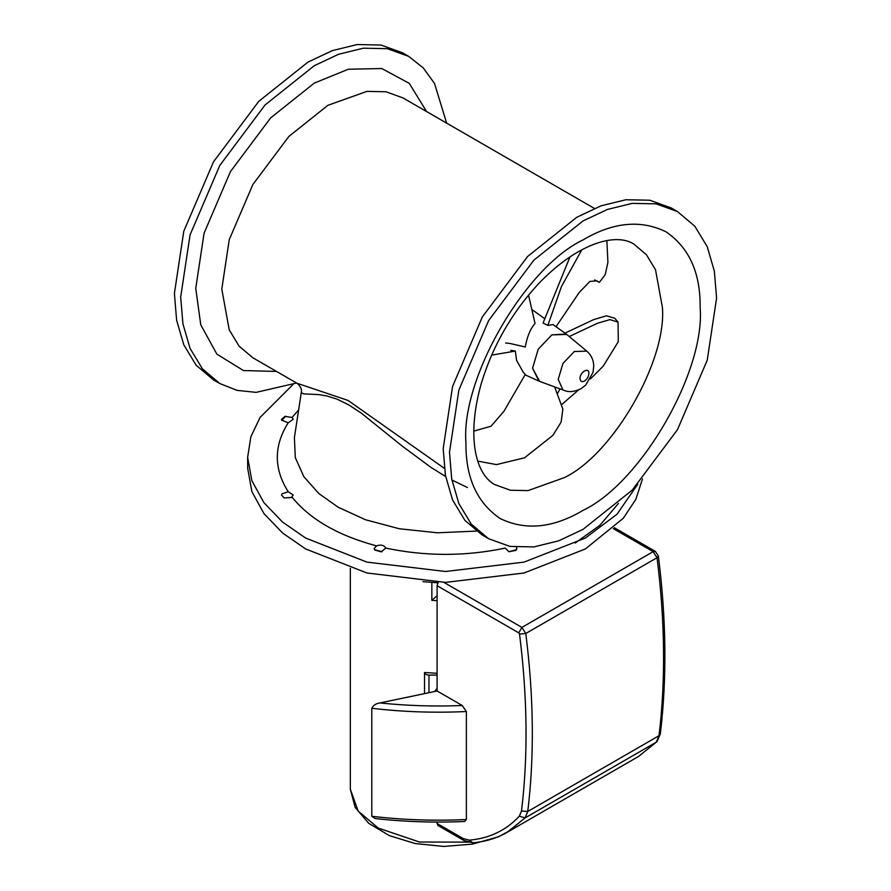 <?xml version="1.0" encoding="UTF-8"?>
<svg xmlns="http://www.w3.org/2000/svg" width="891" height="891" viewBox="0 0 891 891"><rect width="100%" height="100%" fill="white"/><g stroke="black" fill="none" stroke-linecap="round" stroke-linejoin="round"><path stroke-width="1.34" d="M437.091 823.496L438.016 825.523L463.955 840.503L463.042 838.464L437.091 823.496L437.091 822.059M438.205 582.313L437.091 585.721L437.091 690.993L462.229 705.505C434.619 706.641 407.187 705.783 379.945 702.943C376.069 703.478 373.351 705.26 371.792 708.278L371.792 816.279L375.133 818.517C404.737 821.847 434.574 822.827 464.623 821.48L466.372 819.52C434.574 821.034 403.044 819.954 371.792 816.279M371.792 708.278C403.044 711.954 434.574 713.034 466.372 711.519L462.229 705.505M466.372 711.519L466.372 819.52M379.945 702.943L437.091 690.993M437.091 600.679L431.845 600.334L431.845 582.491M437.091 675.1L428.972 675.1C426.288 674.933 424.807 674.075 424.528 672.527L437.091 673.284M437.904 582.825L422.935 581.645M434.574 691.516L437.091 688.387M424.528 672.527L424.528 693.621M437.091 595.723L431.845 600.334M301.269 392.619L303.631 393.878L318.755 394.613L326.964 395.994L336.954 399.101L348.615 404.792L361.468 413.257L402.331 446.179L431.032 467.43L445.623 476.518M451.893 480.015L467.485 487.544M444.364 468.343L348.036 400.427L296.926 383.219C300.623 386.159 302.06 389.3 301.269 392.653L294.398 437.648L295.311 457.64L303.853 476.685L318.811 493.503L338.235 507.269L365.522 519.754L399.324 528.764L437.392 532.796L476.251 531.103M296.926 383.219L252.866 357.781L239.089 346.154L229.243 329.893L221.792 289.096L229.243 239.69L252.866 184.515L288.84 136.468L327.888 105.316L366.947 91.372L385.948 91.762L402.921 97.887L594.42 208.449M288.227 422.791L281.656 420.162L281.523 419.461L284.953 416.387L292.048 417.456L293.195 419.316L288.227 422.791C273.682 445.778 273.682 468.766 288.227 491.765L293.195 494.95L291.491 497.479L284.196 497.924L281.523 495.095L281.901 493.904L288.227 491.765M385.77 548.076L381.225 551.874L374.677 549.97L374.164 548.578L376.525 545.871C381.025 544.39 384.11 545.125 385.77 548.076C425.586 556.474 465.414 556.474 505.23 548.076L508.939 551.729L515.911 550.404L516.836 548.578L516.379 547.263M637.756 484.236L617.018 514.207L585.398 538.041L524.075 562.11L445.5 571.499L366.925 562.11L305.602 538.041L282.48 522.003L263.925 502.647L251.852 480.683L247.653 457.272L250.839 436.868L260.083 417.434L293.083 384.444M642.467 478.957L635.84 499.328L623.344 518.217L585.398 548.934L524.075 572.991L445.5 582.391L366.925 572.991L305.602 548.934L282.48 532.896L263.925 513.539L251.852 491.576L247.653 468.165L247.653 457.272M618.443 503.415L599.944 525.267L575.185 543.042M281.779 420.452L285.677 416.231M516.535 549.658L508.928 551.729M382.072 551.729L374.465 549.658M716.598 298.028L707.22 360.22L677.483 429.674L632.198 490.15L583.037 529.365L558.735 540.815L533.876 546.918L509.953 546.417L488.602 538.721L471.25 524.075L458.865 503.604L451.715 479.024L449.487 452.249L458.865 390.069L488.602 320.615L533.876 260.139L583.037 220.923L607.339 209.463L632.198 203.371L656.121 203.861L677.483 211.568L694.824 226.214L707.22 246.684L714.37 271.254L716.598 298.028M488.602 538.721L482.309 535.09L464.968 520.444L452.572 499.974L445.422 475.393L443.195 448.619L452.572 386.438L482.309 316.984L527.595 256.508L576.755 217.293L601.057 205.832L625.916 199.74L649.84 200.241L671.19 207.937L677.483 211.568M296.58 383.019L256.14 392.363L237.017 390.369L219.81 383.531L213.517 379.9L196.176 365.254L183.78 344.784L176.63 320.214L174.402 293.44L183.78 231.248L213.517 161.794L258.802 101.318L307.963 62.103L332.265 50.653L357.124 44.55L381.047 45.051L402.398 52.747L408.691 56.378L423.214 67.872L434.507 83.431L446.636 123.125M276.522 371.447L243.443 370.545L216.892 354.161L200.765 324.836L195.753 288.372L204.072 233.197L230.457 171.584L270.63 117.913L314.245 83.13L348.336 69.231L381.793 68.54L409.259 83.342L426.577 111.542M219.81 383.531L202.457 368.885L190.061 348.414L182.922 323.845L180.684 297.071L190.061 234.879L219.81 165.425L265.084 104.949L314.245 65.734L338.547 54.284L363.405 48.181L387.329 48.682L408.691 56.378M555.605 387.24L555.149 387.997M578.693 389.857L562.009 404.269M557.666 393.076L560.105 388.899M569.238 336.531L597.493 323.244L609.901 319.624L618.053 322.108L614.779 318.254L606.437 315.793L593.74 319.591L564.972 333.111M618.053 322.108L618.287 341.687L603.151 366.246L590.455 378.898M606.871 240.67L607.907 262.411L605.245 274.562L599.387 282.347L596.792 280.81L589.842 281.445L579.183 292.526L556.006 326.719M570.028 256.786L543.065 322.999L547.842 325.415L561.419 286.612L581.823 249.758M540.358 381.638L538.988 381.136L532.562 368.25L538.209 349.261L551.841 334.871L566.208 333.991L552.966 324.547L547.842 325.415M528.519 295.088L535.045 323.433C530.824 328.233 527.773 335.038 525.902 343.848L525.245 346.989L510.387 343.558L525.245 346.989M510.788 350.297L515.321 351.076L516.591 360.387L523.407 372.471L525.278 374.42L503.938 411.286L491.041 426.221L473.745 431.133M491.643 355.119L515.321 351.076M566.208 333.991L567.322 334.927M586.768 351.132L566.743 334.448L551.841 334.893L538.22 349.261L532.584 368.239L539.645 381.381L564.114 390.369L562.923 389.812L558.212 379.388L562.923 363.528L574.305 351.511L586.768 351.132C591.19 355.041 593.517 359.931 593.751 365.8L593.05 372.315L585.677 385.157L580.999 388.699C574.25 391.884 568.614 392.441 564.114 390.369M554.592 386.872L562.867 409.047L561.141 422.056L552.932 435.309L524.554 457.796L496.476 464.601L477.854 461.126M613.331 528.653L653.159 551.64L655.375 551.418L614.333 527.717M443.907 582.391L521.903 627.42L518.762 632.866L519.531 634.08L525.79 633.49L657.035 557.71C665.042 621.172 665.7 680.501 659.017 735.699L656.333 742.147L525.077 817.927L519.353 816.178C506.066 830.423 489.371 838.42 469.267 840.157L472.776 842.775C485.361 841.739 496.833 838.242 507.191 832.294L525.077 817.927L527.762 811.478C534.455 756.281 533.787 696.951 525.79 633.49L521.903 627.42L653.159 551.64L657.035 557.71L658.349 555.928L655.375 551.418M519.531 634.08C527.494 697.163 528.151 756.147 521.502 811.01L527.762 811.478L659.017 735.699L660.309 733.961C667.014 678.686 666.357 619.345 658.349 555.928M657.023 741.602L638.446 756.515L657.023 741.602L660.309 733.961M469.267 840.157L463.042 838.464M521.502 811.01L519.353 816.178M437.091 585.721L518.762 632.866M470.693 842.129L419.405 842.017L378.163 828.04L358.149 811.033L350.33 789.248L350.33 568.313M428.972 692.686L428.972 675.1M662.425 307.529C666.813 361.122 612.785 454.7 564.181 477.699L528.018 490.607L510.42 490.239L494.705 484.581C474.268 473.31 466.761 433.672 481.585 382.484C492.923 345.697 511.634 313.064 537.73 284.608C574.918 245.192 614.133 231.783 633.646 243.934L646.409 254.703L655.52 269.761L662.425 307.529M292.048 417.456L298.63 409.905M376.525 545.871C338.079 535.547 309.923 519.297 292.048 497.1M700.148 307.529C705.382 371.413 640.985 482.955 583.037 510.365C553.155 528.085 525.556 530.824 500.23 518.573C476.963 502.769 465.536 477.498 465.937 442.749C460.703 378.875 525.1 267.322 583.037 239.924C612.93 222.204 640.529 219.464 665.844 231.716C689.111 247.52 700.549 272.791 700.148 307.529M580.03 378.508C580.297 381.459 581.767 382.317 584.451 381.07C587.124 379.198 588.595 376.648 588.884 373.407C589.118 366.68 579.785 372.07 580.03 378.508M472.776 842.775L463.955 840.503M638.446 756.515L507.191 832.294M350.33 789.248L355.175 807.469L368.751 823.34L389.389 835.635L415.173 843.543L443.763 846.45L472.497 844.111L498.715 836.727L520.021 824.888M594.609 279.93L599.387 282.347M505.609 342.968L510.387 343.558M525.011 374.777L538.988 381.136M532.105 309.656L544.735 318.666"/></g></svg>
